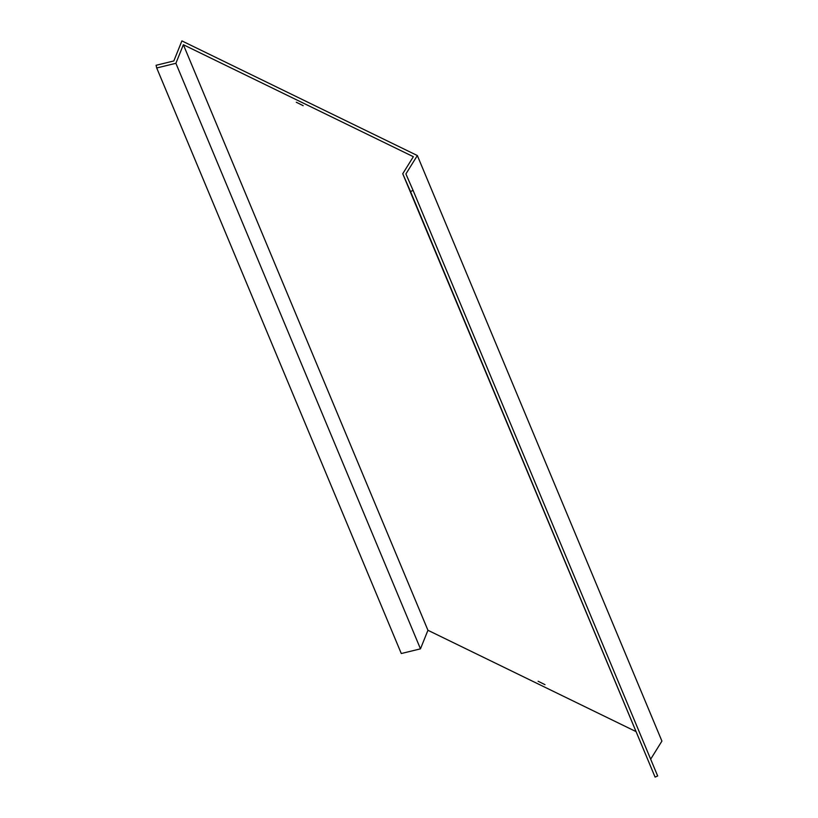 <?xml version="1.0" encoding="UTF-8"?>
<svg xmlns="http://www.w3.org/2000/svg" width="818" height="818" viewBox="0 0 818 818"><rect width="100%" height="100%" fill="white"/><g stroke="black" fill="none" stroke-linecap="round" stroke-linejoin="round"><path stroke-width="1.23" d="M303.171 105.665L296.28 102.24L303.171 105.665M545.003 684.666L538.111 681.241L545.003 684.666M175.89 63.293L156.719 67.976L401.29 653.531L420.472 648.848L175.89 63.293L183.365 44.724L413.346 156.698L402.742 173.743L410.513 191.545L413.09 190.42L405.902 173.937L417.344 155.543L181.893 40.9L173.835 60.951L156.085 65.287L156.719 67.976M650.658 759.196L661.915 741.098L417.344 155.543M410.513 191.545L655.085 777.1L657.672 775.975L413.09 190.42M655.085 777.1L402.742 173.743M635.678 731.425L427.937 630.279L183.365 44.724M427.937 630.279L420.472 648.848"/></g></svg>
